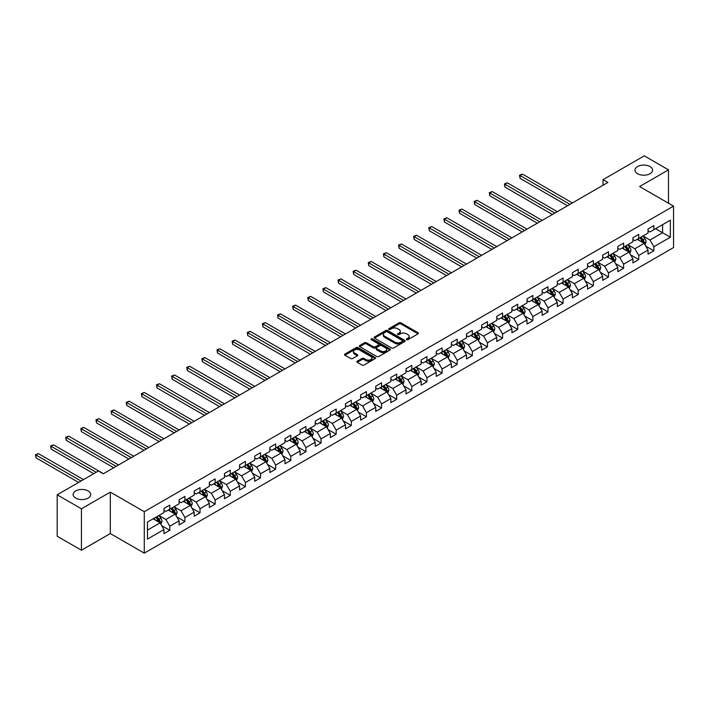 <?xml version="1.0" encoding="UTF-8"?>
<svg xmlns="http://www.w3.org/2000/svg" width="709" height="709" viewBox="0 0 709 709"><rect width="100%" height="100%" fill="white"/><g stroke="black" fill="none" stroke-linecap="round" stroke-linejoin="round"><path stroke-width="1.06" d="M406.611 339.682A0.939 0.541 0 0 0 407.941 339.682L418.053 333.842A1.347 0.78 0 0 0 418.452 333.292A1.347 0.78 0 0 0 418.053 332.743L400.922 322.852A1.347 0.78 0 0 0 399.016 322.852L388.904 328.692A0.939 0.541 0 0 0 390.242 329.455L391.545 328.701A4.307 2.49 0 0 1 397.643 328.701L399.07 329.525A4.307 2.49 0 0 1 400.328 331.289A4.307 2.49 0 0 1 399.07 333.044L397.758 333.797A0.939 0.541 0 0 0 399.096 334.568L400.399 333.815A4.307 2.49 0 0 1 406.496 333.815L407.923 334.639A4.307 2.49 0 0 1 409.182 336.394A4.307 2.49 0 0 1 407.923 338.158L406.611 338.911A0.939 0.541 0 0 0 406.611 339.682L406.611 338.911M88.129 490.938A8.774 5.069 0 0 0 78.557 489.839A8.774 5.069 0 0 0 73.142 494.519A8.774 5.069 0 0 0 75.712 498.108A8.774 5.069 0 0 0 85.275 499.207A8.774 5.069 0 0 0 90.699 494.519A8.774 5.069 0 0 0 88.129 490.938M649.985 166.553A8.774 5.069 0 0 0 640.422 165.454A8.774 5.069 0 0 0 634.998 170.133A8.774 5.069 0 0 0 637.577 173.723A8.774 5.069 0 0 0 647.14 174.813A8.774 5.069 0 0 0 652.555 170.133A8.774 5.069 0 0 0 649.985 166.553M357.23 361.209A1.347 0.78 0 0 0 356.84 361.758A1.347 0.78 0 0 0 357.23 362.308L362.042 365.082A1.347 0.78 0 0 0 363.947 365.082L375.176 358.594A1.347 0.78 0 0 0 375.575 358.045A1.347 0.78 0 0 0 375.176 357.496L358.045 347.605A1.347 0.78 0 0 0 356.14 347.605L344.911 354.092A1.347 0.78 0 0 0 344.512 354.642A1.347 0.78 0 0 0 344.911 355.191L350.716 358.541A1.347 0.78 0 0 0 352.621 358.541L357.425 355.767A1.347 0.78 0 0 0 357.815 355.218A1.347 0.78 0 0 0 357.425 354.668L354.544 353.002A3.598 2.083 0 0 1 353.49 351.54A3.598 2.083 0 0 1 355.714 349.617A3.598 2.083 0 0 1 359.64 350.069L370.913 356.574A3.598 2.083 0 0 1 371.968 358.045A3.598 2.083 0 0 1 369.752 359.968A3.598 2.083 0 0 1 365.826 359.516L363.947 358.435A1.347 0.78 0 0 0 362.042 358.435L357.23 361.209L357.23 362.308L362.042 359.552L362.042 358.435M110.329 492.117L81.438 508.796L57.19 494.802L57.19 536.234L81.438 550.228L110.329 533.549L144.273 553.144L144.273 511.712L110.329 492.117L110.329 533.549M668.507 203.226L668.507 169.859L639.607 186.538L673.55 206.133L144.273 511.712M668.507 169.859L644.268 155.856L603.049 179.652L603.049 185.253M57.19 494.802L98.4 471.006L103.257 473.807L607.897 182.452L603.049 179.652M391.643 347.995A1.347 0.78 0 0 0 393.548 347.995L404.777 341.508A1.347 0.78 0 0 0 405.176 340.958A1.347 0.78 0 0 0 404.777 340.409L387.646 330.518A1.347 0.78 0 0 0 385.74 330.518L374.512 336.997A1.347 0.78 0 0 0 374.113 337.546A1.347 0.78 0 0 0 374.512 338.096L391.643 347.995M371.605 339.886A0.939 0.541 0 0 1 372.562 340.019L372.562 338.893L389.977 348.952A1.347 0.78 0 0 1 390.375 349.502A1.347 0.78 0 0 1 389.977 350.051L378.748 356.538A1.347 0.78 0 0 1 376.842 356.538L359.711 346.648L364.515 343.892L364.515 342.775L359.711 345.549A1.347 0.78 0 0 0 359.312 346.098A1.347 0.78 0 0 0 359.711 346.648L359.711 345.549M364.515 343.892A1.347 0.78 0 0 1 366.42 343.892L366.42 342.775A1.347 0.78 0 0 0 364.515 342.775M366.42 342.775L373.368 346.781A1.347 0.78 0 0 0 375.274 346.781L378.464 344.937A1.347 0.78 0 0 0 378.854 344.388A1.347 0.78 0 0 0 378.464 343.838L371.224 339.664A0.939 0.541 0 0 1 372.562 338.893M144.273 553.144L673.55 247.565L673.55 206.133M161.679 525.626L169.779 530.297L169.779 526.211L179.085 520.84L179.085 524.926L184.907 521.567L184.907 517.481L194.213 512.102L194.213 516.187L200.035 512.829L200.035 508.743L209.341 503.372L209.341 507.458L215.164 504.099L215.164 500.013L224.469 494.634L224.469 498.719L230.283 495.361L230.283 491.275L239.598 485.904L239.598 489.99L245.411 486.631L245.411 482.545L254.726 477.166L254.726 481.251L260.54 477.893L260.54 473.807L269.854 468.436L269.854 472.522L275.668 469.163L275.668 465.077L284.983 459.698L284.983 463.783L290.796 460.425L290.796 456.339L300.111 450.968L300.111 455.054L305.925 451.695L305.925 447.609L315.239 442.23L315.239 446.315L321.053 442.957L321.053 438.871L330.367 433.5L330.367 437.586L336.181 434.227L336.181 430.141L345.487 424.762L345.487 428.848L351.309 425.489L351.309 421.403L360.615 416.032L360.615 420.118L366.438 416.759L366.438 412.673L375.743 407.294L375.743 411.38L381.566 408.021L381.566 403.935L390.872 398.564L390.872 402.65L396.694 399.291L396.694 395.205L406 389.826L406 393.912L411.823 390.553L411.823 386.467L421.128 381.096L421.128 385.182L426.951 381.823L426.951 377.737L436.257 372.358L436.257 376.444L442.079 373.085L442.079 368.999L451.385 363.628L451.385 367.714L457.208 364.355L457.208 360.269L466.513 354.89L466.513 358.976L472.336 355.617L472.336 351.531L481.641 346.16L481.641 350.246L487.455 346.887L487.455 342.801L496.77 337.422L496.77 341.508L502.584 338.149L502.584 334.063L511.898 328.692L511.898 332.778L517.712 329.419L517.712 325.334L527.026 319.954L527.026 324.04L532.84 320.681L532.84 316.595L542.155 311.224L542.155 315.31L547.968 311.951L547.968 307.866L557.283 302.486L557.283 306.572L563.097 303.213L563.097 299.127L572.411 293.756L572.411 297.842L578.225 294.483L578.225 290.398L587.539 285.018L587.539 289.104L593.353 285.745L593.353 281.659L602.659 276.288L602.659 280.374L608.482 277.015L608.482 272.93L617.787 267.55L617.787 271.636L623.61 268.277L623.61 264.191L632.915 258.82L632.915 262.906L638.738 259.547L638.738 255.462L648.044 250.082L648.044 254.168L653.866 250.809L653.866 246.723L670.351 237.205L670.351 220.189L662.596 224.664L662.596 232.729L670.351 237.205M169.779 530.297L163.956 533.655L163.956 529.57L147.472 539.088L147.472 522.072L163.956 512.554L163.956 508.459L169.779 505.1L169.779 509.195L179.085 503.815L179.085 499.73L184.907 496.371L184.907 500.457L194.213 495.086L194.213 490.991L200.035 487.632L200.035 491.727L209.341 486.347L209.341 482.262L215.164 478.903L215.164 482.989L224.469 477.618L224.469 473.523L230.283 470.164L230.283 474.259L239.598 468.879L239.598 464.794L245.411 461.435L245.411 465.521L254.726 460.15L254.726 456.055L260.54 452.697L260.54 456.791L269.854 451.411L269.854 447.326L275.668 443.967L275.668 448.053L284.983 442.682L284.983 438.596L290.796 435.229L290.796 439.323L300.111 433.943L300.111 429.858L305.925 426.499L305.925 430.585L315.239 425.214L315.239 421.128L321.053 417.761L321.053 421.855L330.367 416.475L330.367 412.39L336.181 409.031L336.181 413.117L345.487 407.746L345.487 403.66L351.309 400.293L351.309 404.387L360.615 399.007L360.615 394.922L366.438 391.563L366.438 395.649L375.743 390.278L375.743 386.192L381.566 382.833L381.566 386.919L390.872 381.539L390.872 377.454L396.694 374.095L396.694 378.181L406 372.81L406 368.724L411.823 365.365L411.823 369.451L421.128 364.072L421.128 359.986L426.951 356.627L426.951 360.713L436.257 355.342L436.257 351.256L442.079 347.897L442.079 351.983L451.385 346.604L451.385 342.518L457.208 339.159L457.208 343.245L466.513 337.874L466.513 333.788L472.336 330.429L472.336 334.515L481.641 329.136L481.641 325.05L487.455 321.691L487.455 325.777L496.77 320.406L496.77 316.32L502.584 312.961L502.584 317.047L511.898 311.668L511.898 307.582L517.712 304.223L517.712 308.309L527.026 302.938L527.026 298.852L532.84 295.493L532.84 299.579L542.155 294.2L542.155 290.114L547.968 286.755L547.968 290.841L557.283 285.47L557.283 281.384L563.097 278.025L563.097 282.111L572.411 276.732L572.411 272.646L578.225 269.287L578.225 273.373L587.539 268.002L587.539 263.916L593.353 260.558L593.353 264.643L602.659 259.264L602.659 255.178L608.482 251.819L608.482 255.905L617.787 250.534L617.787 246.448L623.61 243.09L623.61 247.175L632.915 241.796L632.915 237.71L638.738 234.351L638.738 238.437L648.044 233.066L648.044 228.98L653.866 225.622L653.866 229.707L670.351 220.189M168.228 510.09L175.203 514.122L165.897 519.493L158.913 515.461M163.956 510.312L165.897 511.428L169.779 509.195M165.897 519.493L169.779 526.211M175.203 514.122L179.085 520.84M183.356 501.352L190.331 505.384L181.025 510.755L174.042 506.731M179.085 501.573L181.025 502.699L184.907 500.457M181.025 510.755L184.907 517.481M190.331 505.384L194.213 512.102M198.485 492.622L205.459 496.654L196.154 502.025L189.17 497.993M194.213 492.844L196.154 493.96L200.035 491.727M196.154 502.025L200.035 508.743M205.459 496.654L209.341 503.372M213.604 483.884L220.588 487.916L211.282 493.287L204.298 489.263M209.341 484.105L211.282 485.231L215.164 482.989M211.282 493.287L215.164 500.013M220.588 487.916L224.469 494.634M228.732 475.154L235.716 479.187L226.41 484.557L219.427 480.525M224.469 475.376L226.41 476.492L230.283 474.259M226.41 484.557L230.283 491.275M235.716 479.187L239.598 485.904M243.861 466.416L250.844 470.448L241.539 475.828L234.555 471.795M239.598 466.637L241.539 467.763L245.411 465.521M241.539 475.828L245.411 482.545M250.844 470.448L254.726 477.166M258.989 457.686L265.972 461.719L256.667 467.089L249.683 463.057M254.726 457.908L256.667 459.024L260.54 456.791M256.667 467.089L260.54 473.807M265.972 461.719L269.854 468.436M274.117 448.948L281.101 452.98L271.795 458.36L264.812 454.327M269.854 449.169L271.795 450.295L275.668 448.053M271.795 458.36L275.668 465.077M281.101 452.98L284.983 459.698M289.245 440.218L296.229 444.251L286.923 449.621L279.94 445.589M284.983 440.44L286.923 441.556L290.796 439.323M286.923 449.621L290.796 456.339M296.229 444.251L300.111 450.968M304.374 431.48L311.357 435.512L302.052 440.892L295.068 436.859M300.111 431.701L302.052 432.827L305.925 430.585M302.052 440.892L305.925 447.609M311.357 435.512L315.239 442.23M319.502 422.75L326.486 426.783L317.171 432.153L310.196 428.121M315.239 422.972L317.171 424.088L321.053 421.855M317.171 432.153L321.053 438.871M326.486 426.783L330.367 433.5M334.63 414.012L341.614 418.044L332.299 423.424L325.325 419.391M330.367 414.242L332.299 415.359L336.181 413.117M332.299 423.424L336.181 430.141M341.614 418.044L345.487 424.762M349.759 405.282L356.742 409.315L347.428 414.685L340.444 410.653M345.487 405.504L347.428 406.62L351.309 404.387M347.428 414.685L351.309 421.403M356.742 409.315L360.615 416.032M364.887 396.544L371.87 400.576L362.556 405.956L355.572 401.923M360.615 396.774L362.556 397.891L366.438 395.649M362.556 405.956L366.438 412.673M371.87 400.576L375.743 407.294M380.015 387.814L386.999 391.847L377.684 397.217L370.701 393.185M375.743 388.036L377.684 389.152L381.566 386.919M377.684 397.217L381.566 403.935M386.999 391.847L390.872 398.564M395.143 379.076L402.127 383.108L392.813 388.488L385.829 384.455M390.872 379.306L392.813 380.423L396.694 378.181M392.813 388.488L396.694 395.205M402.127 383.108L406 389.826M410.272 370.346L417.255 374.379L407.941 379.749L400.957 375.717M406 370.568L407.941 371.684L411.823 369.451M407.941 379.749L411.823 386.467M417.255 374.379L421.128 381.096M425.4 361.608L432.375 365.64L423.069 371.02L416.086 366.987M421.128 361.838L423.069 362.955L426.951 360.713M423.069 371.02L426.951 377.737M432.375 365.64L436.257 372.358M440.528 352.878L447.503 356.911L438.197 362.281L431.214 358.249M436.257 353.1L438.197 354.216L442.079 351.983M438.197 362.281L442.079 368.999M447.503 356.911L451.385 363.628M455.648 344.14L462.631 348.172L453.326 353.552L446.342 349.519M451.385 344.37L453.326 345.487L457.208 343.245M453.326 353.552L457.208 360.269M462.631 348.172L466.513 354.89M470.776 335.41L477.76 339.443L468.454 344.813L461.47 340.781M466.513 335.632L468.454 336.748L472.336 334.515M468.454 344.813L472.336 351.531M477.76 339.443L481.641 346.16M485.904 326.672L492.888 330.704L483.582 336.084L476.599 332.051M481.641 326.902L483.582 328.019L487.455 325.777M483.582 336.084L487.455 342.801M492.888 330.704L496.77 337.422M501.033 317.942L508.016 321.975L498.711 327.345L491.727 323.313M496.77 318.164L498.711 319.28L502.584 317.047M498.711 327.345L502.584 334.063M508.016 321.975L511.898 328.692M516.161 309.204L523.145 313.236L513.839 318.616L506.855 314.583M511.898 309.434L513.839 310.551L517.712 308.309M513.839 318.616L517.712 325.334M523.145 313.236L527.026 319.954M531.289 300.474L538.273 304.507L528.967 309.877L521.984 305.845M527.026 300.696L528.967 301.812L532.84 299.579M528.967 309.877L532.84 316.595M538.273 304.507L542.155 311.224M546.417 291.736L553.401 295.768L544.095 301.148L537.112 297.115M542.155 291.966L544.095 293.083L547.968 290.841M544.095 301.148L547.968 307.866M553.401 295.768L557.283 302.486M561.546 283.006L568.529 287.039L559.215 292.409L552.24 288.377M557.283 283.228L559.215 284.344L563.097 282.111M559.215 292.409L563.097 299.127M568.529 287.039L572.411 293.756M576.674 274.268L583.658 278.3L574.343 283.68L567.368 279.647M572.411 274.498L574.343 275.615L578.225 273.373M574.343 283.68L578.225 290.398M583.658 278.3L587.539 285.018M591.802 265.538L598.786 269.571L589.471 274.941L582.497 270.909M587.539 265.76L589.471 266.876L593.353 264.643M589.471 274.941L593.353 281.659M598.786 269.571L602.659 276.288M606.931 256.8L613.914 260.832L604.6 266.212L597.616 262.179M602.659 257.03L604.6 258.147L608.482 255.905M604.6 266.212L608.482 272.93M613.914 260.832L617.787 267.55M622.059 248.07L629.043 252.103L619.728 257.473L612.744 253.441M617.787 248.292L619.728 249.417L623.61 247.175M619.728 257.473L623.61 264.191M629.043 252.103L632.915 258.82M637.187 239.332L644.171 243.364L634.856 248.744L627.873 244.711M632.915 239.562L634.856 240.679L638.738 238.437M634.856 248.744L638.738 255.462M644.171 243.364L648.044 250.082M655.612 228.697L662.596 232.729L649.985 240.005L643.001 235.973M648.044 230.824L649.985 231.949L653.866 229.707M649.985 240.005L653.866 246.723M81.438 508.796L81.438 550.228M147.472 530.128L160.083 522.852L153.1 518.82M160.083 522.852L163.956 529.57M645.766 246.138L653.866 250.809M630.638 254.868L638.738 259.547M615.509 263.606L623.61 268.277M600.381 272.336L608.482 277.015M585.253 281.074L593.353 285.745M570.125 289.804L578.225 294.483M555.005 298.542L563.097 303.213M539.877 307.272L547.968 311.951M524.749 316.01L532.84 320.681M509.62 324.74L517.712 329.419M494.492 333.478L502.584 338.149M479.364 342.208L487.455 346.887M464.235 350.946L472.336 355.617M449.107 359.676L457.208 364.355M433.979 368.414L442.079 373.085M418.851 377.144L426.951 381.823M403.722 385.882L411.823 390.553M388.594 394.612L396.694 399.291M373.466 403.35L381.566 408.021M358.337 412.08L366.438 416.759M343.209 420.818L351.309 425.489M328.081 429.548L336.181 434.227M312.953 438.286L321.053 442.957M297.833 447.016L305.925 451.695M282.705 455.754L290.796 460.425M267.577 464.484L275.668 469.163M252.448 473.222L260.54 477.893M237.32 481.952L245.411 486.631M222.192 490.69L230.283 495.361M207.063 499.42L215.164 504.099M191.935 508.158L200.035 512.829M176.807 516.888L184.907 521.567M406.984 339.815L407.923 339.274A4.307 2.49 0 0 0 409.182 337.519L409.182 336.394M400.328 331.289L400.328 332.406A4.307 2.49 0 0 1 399.07 334.161L398.139 334.701M418.053 332.743L418.053 333.842L400.922 323.969A1.347 0.78 0 0 0 399.016 323.969L389.285 329.588M404.759 341.516L387.646 331.635A1.347 0.78 0 0 0 385.74 331.635L374.529 338.113L374.512 336.997M402.402 341.339A0.939 0.541 0 0 0 402.402 340.568L387.362 331.892A0.939 0.541 0 0 0 386.024 331.892L384.65 332.689A4.307 2.49 0 0 0 383.383 334.444A4.307 2.49 0 0 0 384.65 336.208L394.931 342.137A4.307 2.49 0 0 0 401.019 342.137L402.402 341.339L402.402 342.465A0.939 0.541 0 0 0 402.677 342.075L402.677 340.958M383.383 334.444L383.383 335.561A4.307 2.49 0 0 0 384.65 337.324L384.65 336.208M402.402 342.465L401.019 343.262A4.307 2.49 0 0 1 394.931 343.262L384.65 337.324M366.42 343.892L373.368 347.906A1.347 0.78 0 0 0 375.274 347.906L378.464 346.063A1.347 0.78 0 0 0 378.854 345.513L378.854 344.388M372.562 340.019L389.959 350.06M380.582 350.946A3.598 2.083 0 0 0 384.5 351.398A3.598 2.083 0 0 0 386.724 349.475A3.598 2.083 0 0 0 385.669 348.004L381.699 345.708A1.347 0.78 0 0 0 379.794 345.708L376.603 347.552A1.347 0.78 0 0 0 376.213 348.101A1.347 0.78 0 0 0 376.603 348.651L380.582 350.946L380.582 352.063A3.598 2.083 0 0 0 384.5 352.515A3.598 2.083 0 0 0 386.724 350.592L386.724 349.475M376.213 348.101L376.213 349.218A1.347 0.78 0 0 0 376.603 349.767L376.603 348.651M380.582 352.063L376.603 349.767M371.968 358.045L371.968 359.171A3.598 2.083 0 0 1 369.752 361.085A3.598 2.083 0 0 1 365.826 360.642L363.947 359.552A1.347 0.78 0 0 0 362.042 359.552M353.49 351.54L353.49 352.657A3.598 2.083 0 0 0 354.544 354.128L354.544 353.002M357.425 354.668L357.425 355.767L354.544 354.128M375.158 358.612L358.045 348.731A1.347 0.78 0 0 0 356.14 348.731L344.928 355.2L344.911 354.092M644.933 244.694L646.085 241.787A3.634 2.1 -120 0 0 644.924 238.694L642.93 236.017M639.438 240.635L638.073 238.818M572.411 202.942L522.498 174.13L520.069 175.531L520.069 178.331L567.554 205.743M639.917 237.754L641.92 240.431A3.634 2.1 60 0 1 642.966 242.611L644.126 241.946A3.634 2.1 -120 0 0 643.081 239.757L641.087 237.081M640.174 237.612L642.389 240.573A1.852 1.072 60 0 1 642.726 241.14L644.126 241.946M520.069 178.331L519.537 175.22L569.983 204.343M519.537 175.22L522.498 174.13M629.805 253.423L630.957 250.525A3.634 2.1 -120 0 0 629.796 247.423L627.802 244.756M624.31 249.373L622.945 247.556M557.283 211.681L507.369 182.86L504.941 184.26L504.941 187.061L552.426 214.481M624.789 246.493L626.791 249.16A3.634 2.1 60 0 1 627.837 251.349L628.998 250.676A3.634 2.1 -120 0 0 627.961 248.487L625.958 245.819M625.046 246.342L627.261 249.311A1.852 1.072 60 0 1 627.598 249.869L628.998 250.676M504.941 187.061L504.409 183.95L554.855 213.081M504.409 183.95L507.369 182.86M614.676 262.162L615.829 259.255A3.634 2.1 -120 0 0 614.668 256.162L612.673 253.485M609.182 258.103L607.826 256.286M542.155 220.41L492.241 191.598L489.813 192.999L489.813 195.79L537.307 223.211M609.66 255.222L611.663 257.899A3.634 2.1 60 0 1 612.709 260.079L613.87 259.414A3.634 2.1 -120 0 0 612.833 257.225L610.83 254.549M609.917 255.08L612.142 258.041A1.852 1.072 60 0 1 612.47 258.608L613.87 259.414M489.813 195.79L489.281 192.688L539.726 221.811M489.281 192.688L492.241 191.598M599.548 270.891L600.7 267.993A3.634 2.1 -120 0 0 599.548 264.891L597.545 262.224M594.053 266.841L592.697 265.024M527.026 229.149L477.113 200.328L474.684 201.728L474.684 204.529L522.178 231.949M594.532 263.961L596.535 266.628A3.634 2.1 60 0 1 597.581 268.817L598.742 268.144A3.634 2.1 -120 0 0 597.705 265.955L595.702 263.287M594.789 263.81L597.013 266.779A1.852 1.072 60 0 1 597.35 267.337L598.742 268.144M474.684 204.529L474.153 201.418L524.598 230.549M474.153 201.418L477.113 200.328M584.42 279.63L585.572 276.723A3.634 2.1 -120 0 0 584.42 273.63L582.417 270.953M578.925 275.571L577.569 273.754M511.898 237.878L461.984 209.066L459.556 210.467L459.556 213.258L507.05 240.679M579.413 272.69L581.407 275.367A3.634 2.1 60 0 1 582.452 277.547L583.613 276.882A3.634 2.1 -120 0 0 582.576 274.693L580.574 272.017M579.661 272.548L581.885 275.509A1.852 1.072 60 0 1 582.222 276.076L583.613 276.882M459.556 213.258L459.024 210.156L509.47 239.279M459.024 210.156L461.984 209.066M569.292 288.359L570.453 285.461A3.634 2.1 -120 0 0 569.292 282.359L567.289 279.692M563.797 284.309L562.441 282.492M496.77 246.617L446.856 217.796L444.437 219.196L444.437 221.997L491.922 249.417M564.284 281.429L566.278 284.096A3.634 2.1 60 0 1 567.324 286.285L568.485 285.612A3.634 2.1 -120 0 0 567.448 283.423L565.445 280.755M564.532 281.278L566.757 284.247A1.852 1.072 60 0 1 567.094 284.805L568.485 285.612M444.437 221.997L443.896 218.886L494.341 248.017M443.896 218.886L446.856 217.796M554.163 297.098L555.324 294.191A3.634 2.1 -120 0 0 554.163 291.098L552.16 288.421M548.669 293.039L547.313 291.222M481.641 255.346L431.728 226.534L429.308 227.935L429.308 230.726L476.794 258.147M549.156 290.158L551.159 292.835A3.634 2.1 60 0 1 552.196 295.015L553.357 294.35A3.634 2.1 -120 0 0 552.32 292.161L550.317 289.485M549.404 290.016L551.629 292.977A1.852 1.072 60 0 1 551.965 293.544L553.357 294.35M429.308 230.726L428.768 227.624L479.213 256.747M428.768 227.624L431.728 226.534M539.035 305.827L540.196 302.929A3.634 2.1 -120 0 0 539.035 299.827L537.032 297.16M533.54 301.777L532.184 299.96M466.513 264.085L416.6 235.264L414.18 236.664L414.18 239.465L461.665 266.876M534.028 298.897L536.031 301.564A3.634 2.1 60 0 1 537.067 303.753L538.228 303.08A3.634 2.1 -120 0 0 537.192 300.891L535.189 298.223M534.276 298.746L536.5 301.715A1.852 1.072 60 0 1 536.837 302.273L538.228 303.08M414.18 239.465L413.639 236.354L464.085 265.485M413.639 236.354L416.6 235.264M523.916 314.566L525.068 311.659A3.634 2.1 -120 0 0 523.907 308.566L521.904 305.889M518.412 310.507L517.056 308.69M451.385 272.814L401.471 244.002L399.052 245.403L399.052 248.194L446.537 275.615M518.899 307.626L520.902 310.303A3.634 2.1 60 0 1 521.939 312.483L523.1 311.818A3.634 2.1 -120 0 0 522.063 309.629L520.06 306.953M519.148 307.484L521.372 310.445A1.852 1.072 60 0 1 521.709 311.012L523.1 311.818M399.052 248.194L398.52 245.092L448.957 274.215M398.52 245.092L401.471 244.002M508.787 323.295L509.939 320.397A3.634 2.1 -120 0 0 508.778 317.295L506.775 314.628M503.284 319.245L501.928 317.428M436.257 281.553L386.343 252.732L383.923 254.132L383.923 256.933L431.409 284.344M503.771 316.365L505.774 319.032A3.634 2.1 60 0 1 506.811 321.221L507.972 320.548A3.634 2.1 -120 0 0 506.935 318.359L504.932 315.691M504.019 316.214L506.244 319.183A1.852 1.072 60 0 1 506.581 319.741L507.972 320.548M383.923 256.933L383.392 253.822L433.837 282.953M383.392 253.822L386.343 252.732M493.659 332.034L494.811 329.127A3.634 2.1 -120 0 0 493.65 326.034L491.647 323.357M488.155 327.975L486.799 326.158M421.128 290.282L371.215 261.47L368.795 262.871L368.795 265.662L416.28 293.083M488.643 325.094L490.646 327.771A3.634 2.1 60 0 1 491.683 329.951L492.844 329.277A3.634 2.1 -120 0 0 491.807 327.097L489.804 324.421M488.891 324.952L491.115 327.912A1.852 1.072 60 0 1 491.452 328.48L492.844 329.277M368.795 265.662L368.263 262.56L418.709 291.683M368.263 262.56L371.215 261.47M478.531 340.763L479.683 337.856A3.634 2.1 -120 0 0 478.522 334.763L476.519 332.096M473.027 336.704L471.671 334.896M406 299.021L356.086 270.2L353.667 271.6L353.667 274.401L401.152 301.812M473.515 333.833L475.517 336.5A3.634 2.1 60 0 1 476.554 338.689L477.715 338.016A3.634 2.1 -120 0 0 476.678 335.827L474.675 333.159M473.772 333.682L475.987 336.651A1.852 1.072 60 0 1 476.324 337.209L477.715 338.016M353.667 274.401L353.135 271.29L403.581 300.421M353.135 271.29L356.086 270.2M463.402 349.502L464.555 346.595A3.634 2.1 -120 0 0 463.394 343.502L461.391 340.825M457.908 345.443L456.543 343.626M390.872 307.75L340.967 278.938L338.539 280.339L338.539 283.13L386.024 310.551M458.386 342.562L460.389 345.239A3.634 2.1 60 0 1 461.426 347.419L462.596 346.745A3.634 2.1 -120 0 0 461.55 344.565L459.547 341.889M458.643 342.42L460.859 345.38A1.852 1.072 60 0 1 461.196 345.948L462.596 346.745M338.539 283.13L338.007 280.028L388.452 309.151M338.007 280.028L340.967 278.938M448.274 358.231L449.426 355.324A3.634 2.1 -120 0 0 448.265 352.231L446.262 349.564M442.779 354.172L441.415 352.364M375.743 316.489L325.839 287.668L323.41 289.068L323.41 291.869L370.896 319.28M443.258 351.301L445.261 353.968A3.634 2.1 60 0 1 446.298 356.157L447.468 355.484A3.634 2.1 -120 0 0 446.422 353.295L444.419 350.627M443.515 351.15L445.731 354.119A1.852 1.072 60 0 1 446.067 354.677L447.468 355.484M323.41 291.869L322.879 288.758L373.324 317.889M322.879 288.758L325.839 287.668M433.146 366.97L434.298 364.063A3.634 2.1 -120 0 0 433.137 360.97L431.134 358.293M427.651 362.911L426.286 361.094M360.615 325.218L310.71 296.406L308.282 297.807L308.282 300.598L355.767 328.019M428.13 360.03L430.133 362.707A3.634 2.1 60 0 1 431.169 364.887L432.339 364.213A3.634 2.1 -120 0 0 431.294 362.033L429.291 359.357M428.387 359.888L430.602 362.848A1.852 1.072 60 0 1 430.939 363.416L432.339 364.213M308.282 300.598L307.75 297.496L358.196 326.619M307.75 297.496L310.71 296.406M418.018 375.699L419.17 372.792A3.634 2.1 -120 0 0 418.009 369.699L416.006 367.032M412.523 371.64L411.158 369.832M345.487 333.957L295.582 305.136L293.154 306.536L293.154 309.337L340.639 336.748M413.001 368.769L415.004 371.436A3.634 2.1 60 0 1 416.041 373.625L417.211 372.952A3.634 2.1 -120 0 0 416.165 370.763L414.171 368.095M413.258 368.618L415.474 371.587A1.852 1.072 60 0 1 415.811 372.145L417.211 372.952M293.154 309.337L292.622 306.226L343.067 335.348M292.622 306.226L295.582 305.136M402.889 384.438L404.041 381.531A3.634 2.1 -120 0 0 402.88 378.438L400.877 375.761M397.394 380.378L396.03 378.562M330.367 342.686L280.454 313.874L278.025 315.275L278.025 318.066L325.511 345.487M397.873 377.498L399.876 380.175A3.634 2.1 60 0 1 400.913 382.355L402.083 381.681A3.634 2.1 -120 0 0 401.037 379.501L399.043 376.825M398.13 377.356L400.346 380.316A1.852 1.072 60 0 1 400.682 380.884L402.083 381.681M278.025 318.066L277.494 314.964L327.939 344.087M277.494 314.964L280.454 313.874M387.761 393.167L388.913 390.26A3.634 2.1 -120 0 0 387.752 387.167L385.758 384.5M382.266 389.108L380.901 387.3M315.239 351.425L265.326 322.604L262.897 324.004L262.897 326.805L310.382 354.216M382.745 386.237L384.748 388.904A3.634 2.1 60 0 1 385.793 391.093L386.954 390.42A3.634 2.1 -120 0 0 385.909 388.231L383.915 385.563M383.002 386.086L385.217 389.055A1.852 1.072 60 0 1 385.554 389.613L386.954 390.42M262.897 326.805L262.365 323.694L312.811 352.816M262.365 323.694L265.326 322.604M372.633 401.906L373.785 398.999A3.634 2.1 -120 0 0 372.624 395.906L370.63 393.229M367.138 397.846L365.782 396.03M300.111 360.154L250.197 331.342L247.769 332.734L247.769 335.534L295.263 362.955M367.617 394.966L369.619 397.643A3.634 2.1 60 0 1 370.665 399.823L371.826 399.149A3.634 2.1 -120 0 0 370.789 396.969L368.786 394.293M367.874 394.824L370.098 397.784A1.852 1.072 60 0 1 370.426 398.352L371.826 399.149M247.769 335.534L247.237 332.432L297.683 361.555M247.237 332.432L250.197 331.342M357.504 410.635L358.657 407.728A3.634 2.1 -120 0 0 357.504 404.635L355.501 401.968M352.01 406.576L350.654 404.768M284.983 368.893L235.069 340.072L232.641 341.472L232.641 344.273L280.135 371.684M352.488 403.705L354.491 406.372A3.634 2.1 60 0 1 355.537 408.561L356.698 407.888A3.634 2.1 -120 0 0 355.661 405.699L353.658 403.031M352.745 403.554L354.97 406.523A1.852 1.072 60 0 1 355.306 407.081L356.698 407.888M232.641 344.273L232.109 341.162L282.554 370.284M232.109 341.162L235.069 340.072M342.376 419.373L343.528 416.467A3.634 2.1 -120 0 0 342.376 413.374L340.373 410.697M336.881 415.314L335.525 413.498M269.854 377.622L219.941 348.81L217.512 350.202L217.512 353.002L265.006 380.423M337.369 412.434L339.363 415.111A3.634 2.1 60 0 1 340.409 417.291L341.57 416.617A3.634 2.1 -120 0 0 340.533 414.437L338.53 411.761M337.617 412.292L339.841 415.252A1.852 1.072 60 0 1 340.178 415.82L341.57 416.617M217.512 353.002L216.981 349.9L267.426 379.023M216.981 349.9L219.941 348.81M327.248 428.103L328.4 425.196A3.634 2.1 -120 0 0 327.248 422.103L325.245 419.436M321.753 424.044L320.397 422.236M254.726 386.361L204.812 357.54L202.393 358.94L202.393 361.741L249.878 389.152M322.24 421.173L324.235 423.84A3.634 2.1 60 0 1 325.28 426.029L326.441 425.356A3.634 2.1 -120 0 0 325.404 423.167L323.401 420.499M322.489 421.022L324.713 423.991A1.852 1.072 60 0 1 325.05 424.549L326.441 425.356M202.393 361.741L201.852 358.63L252.298 387.752M201.852 358.63L204.812 357.54M312.12 436.841L313.281 433.935A3.634 2.1 -120 0 0 312.12 430.842L310.117 428.165M306.625 432.782L305.269 430.966M239.598 395.09L189.684 366.278L187.265 367.67L187.265 370.47L234.75 397.891M307.112 429.902L309.106 432.579A3.634 2.1 60 0 1 310.152 434.759L311.313 434.085A3.634 2.1 -120 0 0 310.276 431.905L308.273 429.229M307.36 429.76L309.585 432.72A1.852 1.072 60 0 1 309.922 433.279L311.313 434.085M187.265 370.47L186.724 367.368L237.169 396.491M186.724 367.368L189.684 366.278M296.991 445.571L298.152 442.664A3.634 2.1 -120 0 0 296.991 439.571L294.988 436.904M291.496 441.512L290.141 439.704M224.469 403.82L174.556 375.008L172.136 376.408L172.136 379.209L219.622 406.62M291.984 438.641L293.987 441.308A3.634 2.1 60 0 1 295.024 443.497L296.185 442.824A3.634 2.1 -120 0 0 295.148 440.635L293.145 437.967M292.232 438.49L294.457 441.459A1.852 1.072 60 0 1 294.793 442.017L296.185 442.824M172.136 379.209L171.596 376.098L222.041 405.22M171.596 376.098L174.556 375.008M281.872 454.309L283.024 451.403A3.634 2.1 -120 0 0 281.863 448.31L279.86 445.633M276.368 450.25L275.012 448.434M209.341 412.558L159.428 383.746L157.008 385.138L157.008 387.938L204.493 415.359M276.856 447.37L278.859 450.047A3.634 2.1 60 0 1 279.895 452.227L281.056 451.553A3.634 2.1 -120 0 0 280.02 449.373L278.017 446.697M277.104 447.228L279.328 450.188A1.852 1.072 60 0 1 279.665 450.747L281.056 451.553M157.008 387.938L156.476 384.836L206.913 413.959M156.476 384.836L159.428 383.746M266.744 463.039L267.896 460.132A3.634 2.1 -120 0 0 266.735 457.039L264.732 454.372M261.24 458.98L259.884 457.172M194.213 421.288L144.299 392.476L141.88 393.876L141.88 396.677L189.365 424.088M261.727 456.109L263.73 458.776A3.634 2.1 60 0 1 264.767 460.965L265.928 460.292A3.634 2.1 -120 0 0 264.891 458.103L262.888 455.435M261.976 455.958L264.2 458.927A1.852 1.072 60 0 1 264.537 459.485L265.928 460.292M141.88 396.677L141.348 393.566L191.793 422.688M141.348 393.566L144.299 392.476M251.615 471.777L252.767 468.871A3.634 2.1 -120 0 0 251.606 465.778L249.603 463.101M246.112 467.718L244.756 465.902M179.085 430.026L129.171 401.214L126.751 402.606L126.751 405.406L174.237 432.827M246.599 464.838L248.602 467.515A3.634 2.1 60 0 1 249.639 469.695L250.8 469.021A3.634 2.1 -120 0 0 249.763 466.841L247.76 464.165M246.847 464.696L249.072 467.656A1.852 1.072 60 0 1 249.408 468.215L250.8 469.021M126.751 405.406L126.22 402.304L176.665 431.426M126.22 402.304L129.171 401.214M236.487 480.507L237.639 477.6A3.634 2.1 -120 0 0 236.478 474.507L234.475 471.839M230.983 476.448L229.627 474.64M163.956 438.756L114.043 409.944L111.623 411.344L111.623 414.145L159.108 441.556M231.471 473.577L233.474 476.244A3.634 2.1 60 0 1 234.511 478.433L235.672 477.76A3.634 2.1 -120 0 0 234.635 475.571L232.632 472.903M231.728 473.426L233.943 476.395A1.852 1.072 60 0 1 234.28 476.953L235.672 477.76M111.623 414.145L111.091 411.034L161.537 440.156M111.091 411.034L114.043 409.944M221.359 489.245L222.511 486.339A3.634 2.1 -120 0 0 221.35 483.246L219.347 480.569M215.864 485.186L214.499 483.37M148.828 447.494L98.914 418.673L96.495 420.074L96.495 422.874L143.98 450.295M216.342 482.306L218.345 484.983A3.634 2.1 60 0 1 219.382 487.163L220.552 486.489A3.634 2.1 -120 0 0 219.506 484.309L217.503 481.633M216.6 482.164L218.815 485.124A1.852 1.072 60 0 1 219.152 485.683L220.552 486.489M96.495 422.874L95.963 419.772L146.408 448.894M95.963 419.772L98.914 418.673M206.23 497.975L207.382 495.068A3.634 2.1 -120 0 0 206.222 491.975L204.219 489.307M200.736 493.916L199.371 492.108M133.7 456.224L83.795 427.412L81.367 428.812L81.367 431.613L128.852 459.024M201.214 491.045L203.217 493.712A3.634 2.1 60 0 1 204.254 495.901L205.424 495.228A3.634 2.1 -120 0 0 204.378 493.039L202.375 490.371M201.471 490.894L203.687 493.854A1.852 1.072 60 0 1 204.024 494.421L205.424 495.228M81.367 431.613L80.835 428.502L131.28 457.624M80.835 428.502L83.795 427.412M191.102 506.713L192.254 503.807A3.634 2.1 -120 0 0 191.093 500.714L189.09 498.037M185.607 502.654L184.243 500.838M118.571 464.962L68.667 436.141L66.238 437.542L66.238 440.342L113.724 467.763M186.086 499.774L188.089 502.442A3.634 2.1 60 0 1 189.126 504.631L190.296 503.957A3.634 2.1 -120 0 0 189.25 501.777L187.247 499.101M186.343 499.632L188.559 502.592A1.852 1.072 60 0 1 188.895 503.151L190.296 503.957M66.238 440.342L65.707 437.24L116.152 466.362M65.707 437.24L68.667 436.141M175.974 515.443L177.126 512.536A3.634 2.1 -120 0 0 175.965 509.443L173.962 506.775M170.479 511.384L169.114 509.576M103.443 473.692L53.538 444.88L51.11 446.28L51.11 449.081L93.748 473.692M170.958 508.513L172.961 511.18A3.634 2.1 60 0 1 173.997 513.369L175.167 512.696A3.634 2.1 -120 0 0 174.122 510.507L172.119 507.839M171.215 508.362L173.43 511.322A1.852 1.072 60 0 1 173.767 511.889L175.167 512.696M51.11 449.081L50.578 445.97L96.176 472.3M50.578 445.97L53.538 444.88M160.846 524.181L161.998 521.275A3.634 2.1 -120 0 0 160.837 518.182L158.834 515.505M155.351 520.122L153.986 518.306M83.467 479.63L38.41 453.609L35.982 455.01L35.982 457.81L78.619 482.43M155.829 517.242L157.832 519.91A3.634 2.1 60 0 1 158.869 522.099L160.039 521.425A3.634 2.1 -120 0 0 158.993 519.245L156.999 516.569M156.086 517.1L158.302 520.06A1.852 1.072 60 0 1 158.639 520.619L160.039 521.425M35.982 457.81L35.45 454.708L81.048 481.03M35.45 454.708L38.41 453.609M407.923 339.274L407.923 338.158M397.758 334.568L397.758 333.797M399.07 334.161L399.07 333.044M388.904 329.455L388.904 328.692M399.016 323.969L399.016 322.852M400.922 323.969L400.922 322.852M385.74 331.635L385.74 330.518M387.646 331.635L387.646 330.518M404.777 341.508L404.777 340.409M394.931 343.262L394.931 342.137M401.019 343.262L401.019 342.137M373.368 347.906L373.368 346.781M375.274 347.906L375.274 346.781M378.464 346.063L378.464 344.937M389.977 350.051L389.977 348.952M363.947 359.552L363.947 358.435M365.826 360.642L365.826 359.516M356.14 348.731L356.14 347.605M358.045 348.731L358.045 347.605M375.176 358.594L375.176 357.496M643.807 243.16L646.067 241.858M643.081 239.757L644.924 238.694M640.502 241.246L641.92 240.431M628.679 251.89L630.939 250.587M627.961 248.487L629.796 247.423M625.373 249.985L626.791 249.16M613.551 260.628L615.811 259.326M612.833 257.225L614.668 256.162M610.245 258.714L611.663 257.899M598.423 269.358L600.683 268.055M597.705 265.955L599.548 264.891M595.117 267.453L596.535 266.628M583.294 278.096L585.554 276.794M582.576 274.693L584.42 273.63M579.989 276.182L581.407 275.367M568.166 286.826L570.426 285.523M567.448 283.423L569.292 282.359M564.86 284.921L566.278 284.096M553.038 295.564L555.298 294.262M552.32 292.161L554.163 291.098M549.732 293.65L551.159 292.835M537.918 304.294L540.169 302.991M537.192 300.891L539.035 299.827M534.604 302.388L536.031 301.564M522.79 313.032L525.041 311.73M522.063 309.629L523.907 308.566M519.475 311.118L520.902 310.303M507.662 321.762L509.913 320.459M506.935 318.359L508.778 317.295M504.347 319.856L505.774 319.032M492.533 330.5L494.785 329.198M491.807 327.097L493.65 326.034M489.219 328.586L490.646 327.771M477.405 339.23L479.656 337.927M476.678 335.827L478.522 334.763M474.091 337.324L475.517 336.5M462.277 347.968L464.528 346.666M461.55 344.565L463.394 343.502M458.962 346.054L460.389 345.239M447.149 356.698L449.4 355.395M446.422 353.295L448.265 352.231M443.843 354.792L445.261 353.968M432.02 365.436L434.271 364.134M431.294 362.033L433.137 360.97M428.715 363.522L430.133 362.707M416.892 374.166L419.143 372.863M416.165 370.763L418.009 369.699M413.586 372.26L415.004 371.436M401.764 382.904L404.015 381.602M401.037 379.501L402.88 378.438M398.458 380.99L399.876 380.175M386.635 391.634L388.895 390.331M385.909 388.231L387.752 387.167M383.33 389.728L384.748 388.904M371.507 400.372L373.767 399.07M370.789 396.969L372.624 395.906M368.201 398.458L369.619 397.643M356.379 409.102L358.639 407.799M355.661 405.699L357.504 404.635M353.073 407.196L354.491 406.372M341.251 417.84L343.511 416.537M340.533 414.437L342.376 413.374M337.945 415.926L339.363 415.111M326.122 426.57L328.382 425.267M325.404 423.167L327.248 422.103M322.817 424.664L324.235 423.84M310.994 435.308L313.254 434.005M310.276 431.905L312.12 430.842M307.688 433.394L309.106 432.579M295.875 444.038L298.126 442.735M295.148 440.635L296.991 439.571M292.56 442.132L293.987 441.308M280.746 452.776L282.997 451.473M280.02 449.373L281.863 448.31M277.432 450.862L278.859 450.047M265.618 461.506L267.869 460.203M264.891 458.103L266.735 457.039M262.303 459.6L263.73 458.776M250.49 470.244L252.741 468.941M249.763 466.841L251.606 465.778M247.175 468.33L248.602 467.515M235.361 478.974L237.612 477.671M234.635 475.571L236.478 474.507M232.047 477.068L233.474 476.244M220.233 487.712L222.484 486.409M219.506 484.309L221.35 483.246M216.919 485.798L218.345 484.983M205.105 496.442L207.356 495.139M204.378 493.039L206.222 491.975M201.799 494.536L203.217 493.712M189.977 505.18L192.228 503.877M189.25 501.777L191.093 500.714M186.671 503.266L188.089 502.442M174.848 513.91L177.099 512.607M174.122 510.507L175.965 509.443M171.543 512.004L172.961 511.18M159.72 522.648L161.971 521.345M158.993 519.245L160.837 518.182M156.414 520.734L157.832 519.91"/></g></svg>
